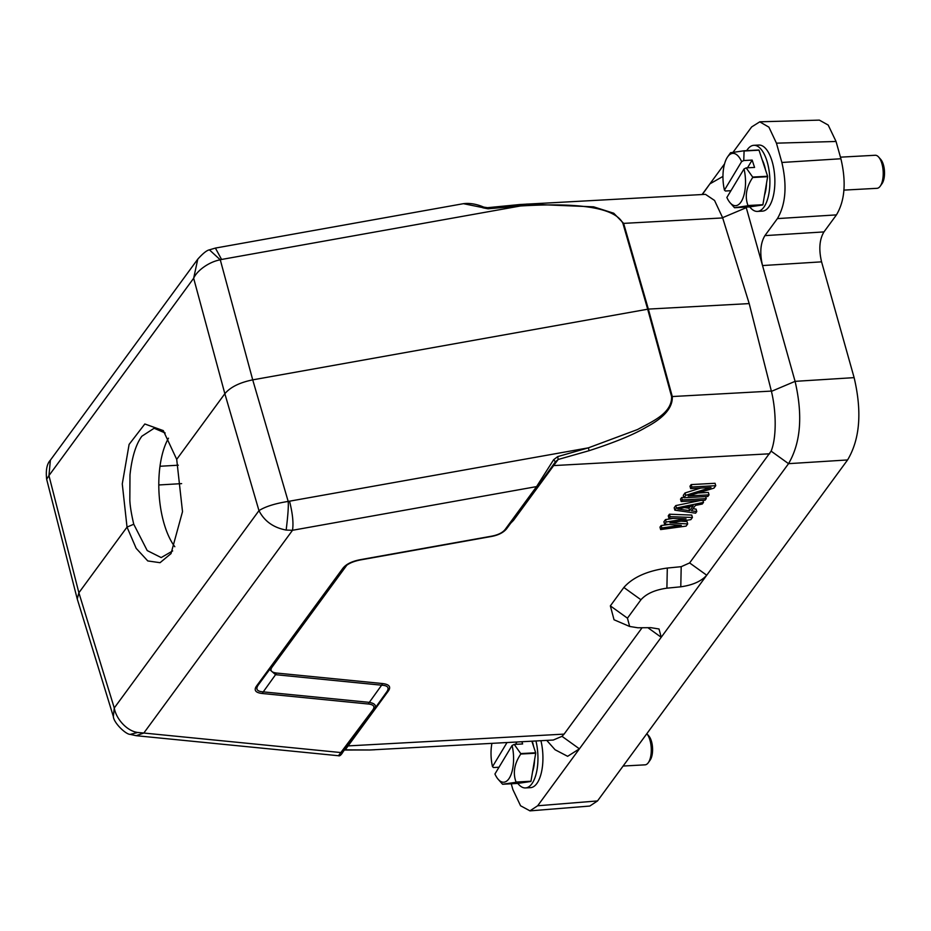 <?xml version="1.0" encoding="UTF-8"?>
<svg xmlns="http://www.w3.org/2000/svg" width="931" height="931" viewBox="0 0 931 931"><rect width="100%" height="100%" fill="white"/><g stroke="black" fill="none" stroke-linecap="round" stroke-linejoin="round"><path stroke-width="1.4" d="M165.183 432.996L154.127 428.26L141.849 436.232C135.845 444.413 131.888 457.319 129.979 474.95L129.828 500.133C130.061 505.999 131.376 514.028 133.75 524.234L147.214 550.57L161.179 557.576L172.677 550.919M77.25 599.005L78.879 592.768L127.023 527.109L122.275 483.922L129.106 444.413L144.829 423.989L163.297 430.611L176.704 459.367L182.511 511.654L171.025 553.596L160.039 562.696L147.773 560.939L136.182 548.359L127.023 527.109L133.75 524.234M174.807 546.718A64.809 27.732 86.9 0 1 168.488 438.187M540.923 740.704A33.097 14.163 86.9 0 1 537.746 782.156A33.097 14.163 86.9 0 1 530.484 787.661L525.503 787.929A33.097 14.163 86.9 0 1 517.799 783.402M535.942 740.971A33.097 14.163 86.9 0 1 532.776 782.424A33.097 14.163 86.9 0 1 525.503 787.929M532.241 741.181A25.37 10.858 86.9 0 1 533.568 746.383M534.592 759.824A25.37 10.858 86.9 0 1 532.579 771.718M521.907 741.739L522.628 743.95L514.238 744.416L520.732 753.586A31.712 13.569 86.9 0 1 520.766 754.04C514.308 763.711 512.737 773.044 516.042 782.052A31.712 13.569 86.9 0 1 515.972 782.18A31.712 13.569 86.9 0 1 515.89 782.308L502.589 784.251L517.52 783.437L530.821 781.493A31.712 13.569 -93.1 0 0 530.973 781.237L535.697 753.226A31.712 13.569 -93.1 0 0 535.674 752.772L531.857 741.192M507.011 742.554L492.511 766.655L493.488 767.528L498.993 767.237M498.26 779.387A26.196 11.207 -93.1 0 0 509.478 777.862A26.196 11.207 -93.1 0 0 512.097 745.463L494.931 773.998A26.196 11.207 -93.1 0 0 498.26 779.387L502.403 784.053A31.712 13.569 86.9 0 0 502.589 784.251M520.732 753.586L535.674 752.772M535.697 753.226L520.766 754.04M516.042 782.052L530.973 781.237M530.821 781.493L515.89 782.308M512.097 745.463L514.238 744.416M516.961 742.007L515.565 744.335M491.917 743.38A26.196 11.207 -93.1 0 0 492.511 766.655M746.685 150.647A33.097 14.163 86.9 0 1 753.842 145.317L758.812 145.05A33.097 14.163 86.9 0 1 773.708 168.174A33.097 14.163 86.9 0 1 769.681 205.635A33.097 14.163 86.9 0 1 762.419 211.139L757.438 211.407A33.097 14.163 86.9 0 1 749.734 206.868M753.842 145.317A33.097 14.163 86.9 0 1 768.727 168.453A33.097 14.163 86.9 0 1 764.712 205.902A33.097 14.163 86.9 0 1 757.438 211.407M762.152 159.666A25.37 10.858 86.9 0 1 765.503 169.861M766.527 183.302A25.37 10.858 86.9 0 1 764.514 195.196M743.904 150.799A31.712 13.569 86.9 0 1 744.09 150.997L743.753 160.539L752.155 160.085L754.564 167.429L746.173 167.883L752.667 177.065A31.712 13.569 86.9 0 1 752.702 177.507C746.243 187.178 744.672 196.522 747.977 205.53A31.712 13.569 86.9 0 1 747.907 205.658A31.712 13.569 86.9 0 1 747.826 205.774L734.524 207.729L749.455 206.915L762.757 204.96A31.712 13.569 -93.1 0 0 762.908 204.715L767.633 176.692A31.712 13.569 -93.1 0 0 767.61 176.25L759.021 150.182A31.712 13.569 -93.1 0 0 758.835 149.984L743.904 150.799L730.602 152.742M743.753 160.539L741.611 161.598L724.446 190.122L725.424 191.006L730.928 190.704M730.195 202.865A26.196 11.207 -93.1 0 0 741.413 201.329A26.196 11.207 -93.1 0 0 744.032 168.942L726.867 197.465A26.196 11.207 -93.1 0 0 730.195 202.865L734.338 207.52A31.712 13.569 86.9 0 0 734.524 207.729M759.021 150.182L744.09 150.997M752.667 177.065L767.61 176.25M767.633 176.692L752.702 177.507M747.977 205.53L762.908 204.715M762.757 204.96L747.826 205.774M744.032 168.942L746.173 167.883M752.155 160.085L747.5 167.813M741.611 161.598A26.196 11.207 -93.1 0 0 727.681 156.78A26.196 11.207 -93.1 0 0 724.446 190.122M759.754 121.81L819.361 120.122L828.194 125.057L836.05 141.477L840.902 158.759C846.384 182.022 844.894 200.735 836.445 214.886L823.958 231.912C819.443 239.453 818.652 249.438 821.573 261.844L854.123 377.637C862.141 411.746 859.965 439.188 847.582 459.949L597.516 800.939L589.8 806.048L529.937 810.878M821.573 261.844L762.536 265.556L795.086 381.349C802.941 415.354 800.765 442.795 788.545 463.661L537.664 805.769L529.937 810.843L520.569 805.769L512.865 789.546L511.247 783.774M702.079 194.532L724.539 163.903M733.256 152.009L751.643 126.942L759.754 121.845L768.913 127.163L776.442 143.165L781.865 162.471C787.23 185.665 785.741 204.366 777.408 218.599L764.91 235.624L823.958 231.912M847.582 459.949L788.545 463.661L771.124 451.139C776.629 437.71 776.338 411.537 771.427 391.357L749.199 303.599L722.607 217.679L746.266 207.671L762.536 265.556C759.615 253.151 760.406 243.177 764.91 235.624M771.124 451.139L689.627 562.929L706.734 575.218C701.299 581.281 692.652 585.145 680.782 586.809L666.899 588.171C655.005 589.847 646.358 593.71 640.947 599.762L627.447 618.172L629.659 626.458L637.851 627.773L650.816 627.669L659.02 628.984L661.219 637.281L647.883 627.692M642.099 627.738L564.093 734.117L348.101 745.906L345.25 749.839L369.619 749.99L553.293 740.029L561.998 736.328L564.093 734.117M722.956 176.413L709.888 183.873L702.323 194.521M519.94 204.517L705.477 194.346L714.543 200.444L722.607 217.679M527.132 204.075L487.518 207.694L519.929 204.517L520.394 205.984L221.578 259.458L215.41 248.088M527.167 204.075L593.617 206.833L613.75 213.234L623.607 223.335L648.348 309.092L252.72 379.86C239.628 382.536 230.329 387.156 224.848 393.708L176.704 459.367M749.199 303.599L648.348 309.092L672.275 396.501C672.892 407.417 664.234 417.635 646.3 427.154C633.906 434.533 614.832 442.388 589.102 450.685L558.169 459.483L553.666 465.581L769.658 453.793M346.53 746.709L348.101 745.906L388.297 691.081C391.253 686.869 389.344 684.355 382.548 683.552L381.617 685.181M382.548 683.552L276.495 673.043C271.235 672.345 269.746 670.39 272.027 667.178L270.479 667.993M510.723 523.175L513.47 520.394L511.887 521.185M680.782 586.809L681.201 566.688L689.627 562.929M681.201 566.688L667.306 568.05C647.348 570.808 632.859 577.278 623.851 587.473L610.352 605.883L614.041 619.767L629.647 626.47M661.138 525.538L659.963 527.144L660.638 529.564L661.825 527.947L661.138 525.538L669.005 524.479M665.49 519.603L663.908 521.756L664.583 524.176L666.165 522.023L665.49 519.603L673.113 518.392M669.436 514.215L668.26 515.832L668.935 518.241L670.122 516.635L669.436 514.215L691.756 515.076L692.431 517.485L690.849 519.638L669.948 522.85L687.683 523.944L687.008 521.535L680.945 521.162M700.333 500.506L675.766 505.603L676.441 508.012L703.499 502.391L702.311 504.008L695.422 505.428L691.465 510.816L696.772 511.561L696.097 509.141L693.001 508.71M675.766 505.603L674.184 507.756L674.859 510.165L676.441 508.012M681.69 497.515L680.503 499.132L681.178 501.541L682.365 499.924L681.69 497.515L683.843 497.398M685.041 492.941L683.273 495.362L683.948 497.771L685.728 495.35L685.041 492.941L700.74 488.065M691.174 484.586L689.987 486.203L690.662 488.612L691.849 486.994L691.174 484.586L715.066 483.282L715.741 485.691L713.961 488.123L688.184 495.99L709.026 494.85L708.351 492.441L697.947 493.011M555.144 749.781L567.631 756.309L579.408 748.838L561.998 736.328M487.425 207.788L488.042 208.788L520.394 205.984C581.293 202.283 615.472 208.102 622.932 223.417L722.689 217.935M589.102 450.685L588.38 447.846L557.704 456.609L558.169 459.483L555.411 461.857L553.642 459.716L557.704 456.609M709.026 494.85L707.839 496.467L683.948 497.771M685.728 495.35L710.993 487.507L690.662 488.612M691.849 486.994L715.741 485.691M705.686 496.584L706.257 498.62L705.07 500.238L681.178 501.541M682.365 499.924L706.257 498.62M703.499 502.391L702.917 500.354M696.772 511.561L695.597 513.167L674.859 510.165M687.683 523.944L686.112 526.108L660.638 529.564M661.825 527.947L681.306 525.328L664.583 524.176M666.165 522.023L686.042 518.87L668.935 518.241M670.122 516.635L692.431 517.485M276.495 673.043L275.564 674.684L269.629 669.505M388.297 691.081L386.959 691.57M484.015 207.869L463.44 203.68L215.398 248.077L209.417 249.845L220.286 259.83C209.196 261.704 196.837 270.677 193.66 278.264L224.848 393.708L258.969 510.642L114.269 707.979L113.361 716.567C113.722 722.84 125.836 734.524 130.177 734.373L136.229 735.699L338.453 755.728L372.854 709.864C375.17 706.559 373.68 704.604 368.385 704.011L369.304 702.37C375.042 703.429 376.741 705.663 374.413 709.073L386.737 691.884C389.589 687.765 387.878 685.53 381.629 685.193L275.564 674.684L263.252 691.861C257.119 691.477 255.42 689.243 258.155 685.181L257.922 685.472M369.619 749.99L344.109 750.002M374.925 749.758L369.398 750.002M488.042 208.788L482.828 207.799M487.518 207.694L483.771 207.124C476.532 204.04 469.748 202.9 463.429 203.68L463.079 203.749M289.564 501.332C292.648 513.54 293.626 523.187 292.509 530.286L286.154 530.065C287.958 515.425 288.645 505.882 288.191 501.425L588.38 447.846L637.526 429.54C651.363 421.848 672.147 413.655 671.6 396.583L771.357 391.09M130.224 734.384L137.718 732.476L143.828 733.034L292.509 530.286L536.582 486.599L553.642 459.716M555.4 461.857L538.141 485.796L555.435 461.823M689.627 510.654L677.687 508.978L693.188 505.801L689.627 510.654L688.952 508.245L684.401 507.604M368.385 704.011L262.321 693.502C255.513 692.745 253.593 690.232 256.584 685.972L342.748 568.457C346.018 564.186 351.93 561.242 360.483 559.647L491.44 536.209C498.073 534.964 502.67 532.683 505.23 529.355L536.582 486.599L538.141 485.796L506.534 528.889M342.748 568.457L344.575 567.316C347.333 564 352.57 561.544 360.285 559.962L491.242 536.512C498.213 535.244 503.322 532.683 506.58 528.82M372.854 709.864L374.471 708.991L343.062 751.817C341.2 755.029 339.664 756.321 338.453 755.728M374.378 709.085L343.05 751.841L341.502 752.62L143.828 733.034L136.229 735.676M286.154 530.065C273.423 527.656 264.369 521.174 258.969 510.642C265.277 506.592 275.017 503.52 288.191 501.425L252.72 379.86L220.286 259.83L221.578 259.458M505.23 529.355L506.778 528.575M690.302 506.394L688.952 508.245M256.584 685.972L258.085 685.239M262.321 693.502L263.252 691.873L369.304 702.37L381.629 685.193M137.718 732.476C126.977 731.114 116.107 718.965 114.269 707.979L78.879 592.768L48.947 475.601L46.655 479.267L77.168 598.656M46.655 479.267C45.654 470.236 46.887 463.882 50.355 460.193L197.768 259.167L193.66 278.264L48.947 475.601L50.379 460.158M843.812 190.122L877.002 188.318A16.549 7.076 -93.1 0 0 880.237 186.165A16.549 7.076 -93.1 0 0 880.633 185.56A16.549 7.076 -93.1 0 0 878.655 157.06A16.549 7.076 -93.1 0 0 875.198 155.268L840.46 157.164M878.655 157.06L880.714 159.376A13.79 5.9 86.9 0 1 882.367 183.128A13.79 5.9 86.9 0 1 882.041 183.628L880.237 186.165M648.698 762.093A16.549 7.076 -93.1 0 0 646.824 733.709L648.779 735.909A13.79 5.9 86.9 0 1 650.432 759.661A13.79 5.9 86.9 0 1 650.106 760.162L648.302 762.687A16.549 7.076 -93.1 0 0 648.698 762.093M623.118 766.038L645.067 764.84A16.549 7.076 -93.1 0 0 648.302 762.687M854.123 377.637L795.086 381.349L771.427 391.357M597.516 800.939L537.664 805.769M836.05 141.477L776.442 143.165M840.902 158.759L781.865 162.471M836.445 214.886L777.408 218.599M272.027 667.178L346.821 565.187M513.47 520.394L553.666 465.581L552.106 466.384M666.899 588.171L667.306 568.05M640.947 599.762L623.851 587.473M627.447 618.172L610.352 605.883M622.932 223.417L647.673 309.173L671.6 396.583M538.106 485.842L506.79 528.552M344.156 567.863L258.143 685.169L344.167 567.863M181.626 483.62L158.794 484.97M178.298 465.197L159.992 466.268M727.681 156.78L730.614 152.661M546.753 740.389L555.132 749.804M374.471 708.991L386.807 691.791M344.703 749.944L344.051 750.049M113.361 716.567L77.285 599.087M209.417 249.845C206.81 250.311 202.935 253.418 197.768 259.167"/></g></svg>
